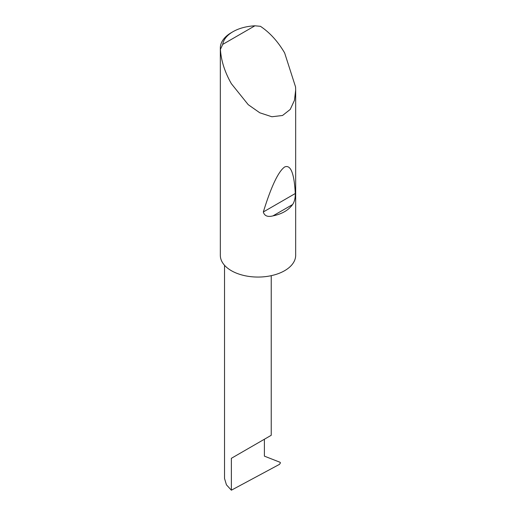 <?xml version="1.0" encoding="UTF-8"?>
<svg xmlns="http://www.w3.org/2000/svg" width="516" height="516" viewBox="0 0 516 516"><rect width="100%" height="100%" fill="white"/><g stroke="black" fill="none" stroke-linecap="round" stroke-linejoin="round"><path stroke-width="0.77" d="M224.525 265.282L224.525 478.48L226.447 484.827L231.362 490.2L279.491 464.355L280.44 462.891L280.098 462.297L264.392 456.144L264.392 439.239L271.235 435.291L271.235 275.673M264.392 439.239C269.887 436.065 276.389 432.311 264.392 439.239L231.362 458.311L264.392 439.239M292.572 204.562C288.521 210.225 281.975 214.005 272.951 215.888C267.643 217.236 264.431 215.927 263.328 211.966C271.197 186.547 278.298 171.551 284.639 166.978C290.676 164.404 294.223 173.253 295.287 193.513C295.358 198.08 294.455 201.762 292.572 204.562L272.951 215.888M222.725 44.389L254.917 25.8L260.432 26.31C269.823 32.566 277.892 41.441 284.639 52.935L295.578 87.004L295.668 90.061L294.455 100.304L290.237 109.424L282.542 115.481L271.874 116.758L259.793 112.791L248.228 104.677L231.362 83.689C224.789 72.105 221.132 60.682 220.409 49.413A37.668 21.749 180 0 1 220.332 48.014A37.668 21.749 180 0 1 231.362 32.631L232.961 31.708A35.41 20.44 0 0 0 222.725 44.389L220.409 49.413M295.668 90.061L295.668 255.31A37.668 21.749 180 0 1 272.416 275.402A37.668 21.749 180 0 1 231.362 270.694A37.668 21.749 180 0 1 220.332 255.31L220.332 48.014M254.917 25.8A35.41 20.44 0 0 0 232.961 31.708M231.362 490.2L231.362 458.311M295.287 193.513L263.328 211.966"/></g></svg>
